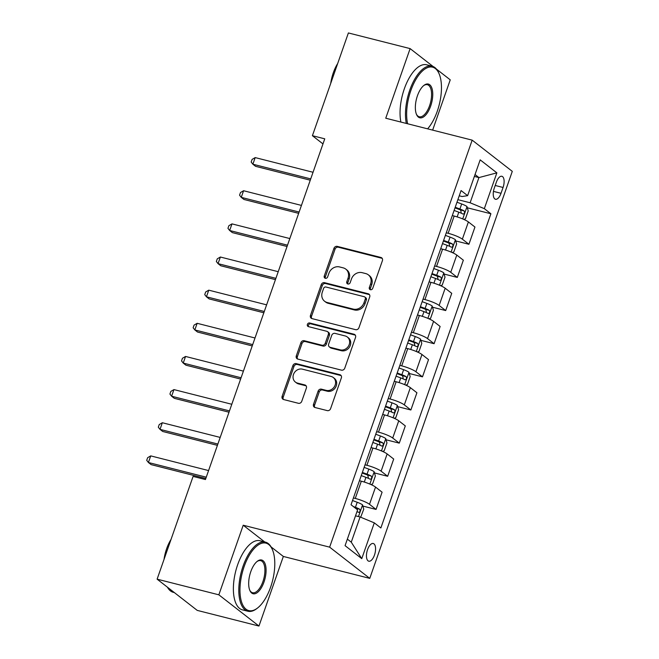 <?xml version="1.0" encoding="UTF-8"?>
<svg xmlns="http://www.w3.org/2000/svg" width="659" height="659" viewBox="0 0 659 659"><rect width="100%" height="100%" fill="white"/><g stroke="black" fill="none" stroke-linecap="round" stroke-linejoin="round"><path stroke-width="0.99" d="M370.399 289.713A1.961 1.713 -52.1 0 0 372.73 288.321L382.418 260.667A2.801 2.455 -52.1 0 0 380.902 257.455L337.276 246.384A2.801 2.455 -52.1 0 0 333.94 248.369L324.261 276.022A1.961 1.713 -52.1 0 0 327.655 276.887L328.907 273.304A8.962 7.85 -52.1 0 1 339.574 266.944L343.215 267.867A8.962 7.85 -52.1 0 1 345.802 269.127A8.962 7.85 -52.1 0 1 348.051 278.164L346.799 281.739A1.961 1.713 -52.1 0 0 350.193 282.604L351.445 279.021A8.962 7.85 -52.1 0 1 362.12 272.661L365.753 273.584A8.962 7.85 -52.1 0 1 368.34 274.844A8.962 7.85 -52.1 0 1 370.597 283.881L369.337 287.464A1.961 1.713 -52.1 0 0 370.399 289.713M374.477 555.051A9.127 4.102 104.2 0 0 373.258 543.502A9.127 4.102 104.2 0 0 367.541 549.655A9.127 4.102 104.2 0 0 368.768 561.196A9.127 4.102 104.2 0 0 374.477 555.051M313.511 404.296A2.801 2.455 -52.1 0 0 315.027 407.509L327.268 410.615A2.801 2.455 -52.1 0 0 330.604 408.629L341.354 377.92A2.801 2.455 -52.1 0 0 339.846 374.699L296.221 363.628A2.801 2.455 -52.1 0 0 292.884 365.621L282.126 396.331A2.801 2.455 -52.1 0 0 283.642 399.543L298.428 403.3A2.801 2.455 -52.1 0 0 301.756 401.315L306.361 388.167A2.801 2.455 -52.1 0 0 304.853 384.947L297.522 383.093A7.488 6.565 -52.1 0 1 295.356 382.039A7.488 6.565 -52.1 0 1 294.029 373.241A7.488 6.565 -52.1 0 1 302.399 369.164L331.115 376.454A7.488 6.565 -52.1 0 1 333.281 377.508A7.488 6.565 -52.1 0 1 334.607 386.298A7.488 6.565 -52.1 0 1 326.238 390.375L321.452 389.164A2.801 2.455 -52.1 0 0 318.116 391.149L313.511 404.296L314.598 405.137A2.801 2.455 -52.1 0 0 314.829 407.451M243.212 525.223L218.846 594.822L157.114 579.162L197.23 610.391L258.962 626.05L283.337 556.451L369.765 578.371L329.64 547.151L243.212 525.223L264.704 541.945M433.169 66.551L410.12 48.609L385.746 118.216L472.174 140.145L329.64 547.151M410.12 48.609L348.389 32.95L312.407 135.696L322.976 143.917M157.114 579.162L193.095 476.416L205.435 479.546L324.755 138.827L312.407 135.696M355.613 329.673A2.801 2.455 -52.1 0 0 358.949 327.688L369.699 296.978A2.801 2.455 -52.1 0 0 368.192 293.757L324.566 282.686A2.801 2.455 -52.1 0 0 321.23 284.68L310.471 315.389A2.801 2.455 -52.1 0 0 311.987 318.602L355.613 329.673M355.531 337.449L344.772 368.159A2.801 2.455 -52.1 0 1 341.436 370.144L297.81 359.073A2.801 2.455 -52.1 0 1 296.303 355.86L300.899 342.713A2.801 2.455 -52.1 0 1 304.236 340.728L321.93 345.217A2.801 2.455 -52.1 0 0 325.266 343.232L328.322 334.508A2.801 2.455 -52.1 0 0 326.806 331.296L308.387 326.617A1.961 1.713 -52.1 0 1 309.664 322.976L354.015 334.228A2.801 2.455 -52.1 0 1 355.531 337.449M496.342 182.238L494.299 188.07A8.839 3.979 104.2 0 0 495.486 199.257A8.839 3.979 104.2 0 0 501.021 193.301L503.064 187.469A8.839 3.979 104.2 0 0 501.878 176.282A8.839 3.979 104.2 0 0 496.342 182.238M369.765 578.371L512.29 171.365L472.174 140.145M459.232 195.805L462.091 196.53L467.635 195.657L461.069 190.55L351.041 504.753L357.598 509.86L345.069 545.66L361.766 558.651L351.263 542.168L360.086 516.977L355.514 515.816M467.635 195.657L480.172 159.865L496.87 172.856L484.332 208.656L470.122 202.774L457.881 199.669M467.33 207.783L490.897 213.763L484.332 208.656M490.897 213.763L380.861 527.966L374.304 522.859L361.766 558.651M432.642 130.111L450.245 79.838L436.497 69.137M218.846 594.822L258.962 626.05M474.373 176.423L478.936 177.584L475.032 174.536M470.122 202.774L478.936 177.584L496.87 172.856M362.87 506.079L376.058 509.423L369.501 504.316A11.409 1.969 -160.7 0 0 355.283 498.435L353.422 497.965M376.058 509.423L382.096 492.191L375.539 487.083A11.409 1.969 -160.7 0 0 361.321 481.202L359.452 480.724M374.477 472.931L387.665 476.284L381.108 471.177A11.409 1.969 -160.7 0 0 366.89 465.295L365.028 464.817M387.665 476.284L393.703 459.043L387.146 453.936A11.409 1.969 -160.7 0 0 372.928 448.054L371.058 447.585M386.083 439.792L399.272 443.136L392.715 438.029A11.409 1.969 -160.7 0 0 378.497 432.147L376.635 431.678M399.272 443.136L405.31 425.903L398.753 420.796A11.409 1.969 -160.7 0 0 384.535 414.915L382.665 414.437M397.69 406.644L410.878 409.989L404.321 404.89A11.409 1.969 -160.7 0 0 390.103 399.008L388.242 398.53M410.878 409.989L416.916 392.756L410.359 387.649A11.409 1.969 -160.7 0 0 396.141 381.767L394.271 381.297M409.297 373.496L422.485 376.849L415.928 371.742A11.409 1.969 -160.7 0 0 401.71 365.86L399.848 365.391M422.485 376.849L428.523 359.616L421.966 354.509A11.409 1.969 -160.7 0 0 407.748 348.627L405.878 348.15M420.903 340.357L434.092 343.701L427.534 338.594A11.409 1.969 -160.7 0 0 413.317 332.713L411.455 332.243M434.092 343.701L440.13 326.469L433.573 321.361A11.409 1.969 -160.7 0 0 419.355 315.48L417.493 315.01M432.51 307.209L445.698 310.562L439.141 305.455A11.409 1.969 -160.7 0 0 424.923 299.573L423.062 299.095M445.698 310.562L451.736 293.329L445.179 288.222A11.409 1.969 -160.7 0 0 430.961 282.34L429.1 281.863M444.117 274.07L457.313 277.414L450.748 272.307A11.409 1.969 -160.7 0 0 436.538 266.425L434.668 265.956M457.313 277.414L463.343 260.181L456.786 255.074A11.409 1.969 -160.7 0 0 442.568 249.193L440.706 248.723M455.723 240.922L468.92 244.275L462.354 239.168A11.409 1.969 -160.7 0 0 448.145 233.286L446.275 232.808M468.92 244.275L474.95 227.034L468.392 221.935A11.409 1.969 -160.7 0 0 454.175 216.053L452.313 215.575M347.351 539.12L351.263 542.168M360.086 516.977L374.304 522.859M283.337 556.451L271.088 546.912M370.473 289.729A1.961 1.713 -52.1 0 1 370.424 288.304L371.676 284.729A8.962 7.85 -52.1 0 0 369.427 275.684L368.34 274.844M345.802 269.127L346.881 269.968A8.962 7.85 -52.1 0 1 349.138 279.004L347.886 282.587A1.961 1.713 -52.1 0 0 347.936 284.013M382.187 258.353A2.801 2.455 -52.1 0 0 381.989 258.295L338.364 247.224A2.801 2.455 -52.1 0 0 335.027 249.217L325.34 276.871A1.961 1.713 -52.1 0 0 325.398 278.296M369.468 294.664A2.801 2.455 -52.1 0 0 369.279 294.598L325.645 283.535A2.801 2.455 -52.1 0 0 322.309 285.52L311.559 316.229A2.801 2.455 -52.1 0 0 311.789 318.544M365.308 298.98A1.961 1.713 -52.1 0 0 364.246 296.723L325.95 287.011A1.961 1.713 -52.1 0 0 323.618 288.403L322.3 292.176A8.962 7.85 -52.1 0 0 324.549 301.212A8.962 7.85 -52.1 0 0 327.136 302.473L353.315 309.112A8.962 7.85 -52.1 0 0 363.982 302.753L365.308 298.98L366.388 299.82A1.961 1.713 -52.1 0 0 365.902 297.843L364.814 297.003M324.549 301.212L325.637 302.053A8.962 7.85 -52.1 0 0 328.223 303.313L327.136 302.473M366.388 299.82L365.07 303.593A8.962 7.85 -52.1 0 1 354.394 309.952L328.223 303.313M327.614 331.683L328.701 332.531A2.801 2.455 -52.1 0 1 329.401 335.357L326.353 344.072A2.801 2.455 -52.1 0 1 323.017 346.057L305.323 341.568A2.801 2.455 -52.1 0 0 301.987 343.561L297.382 356.7A2.801 2.455 -52.1 0 0 297.613 359.015M355.3 335.134A2.801 2.455 -52.1 0 0 355.102 335.077L310.751 323.816A1.961 1.713 -52.1 0 0 308.47 326.642M340.291 349.871A7.488 6.565 -52.1 0 0 348.66 345.802A7.488 6.565 -52.1 0 0 347.326 337.004A7.488 6.565 -52.1 0 0 345.168 335.95L335.052 333.38A2.801 2.455 -52.1 0 0 331.716 335.373L328.66 344.089A2.801 2.455 -52.1 0 0 330.175 347.309L340.291 349.871L341.378 350.72A7.488 6.565 -52.1 0 0 349.748 346.642A7.488 6.565 -52.1 0 0 348.413 337.845L347.326 337.004M329.368 346.914L330.447 347.754A2.801 2.455 -52.1 0 0 331.255 348.15L330.175 347.309M341.378 350.72L331.255 348.15M333.281 377.508L334.36 378.348A7.488 6.565 -52.1 0 1 335.695 387.146A7.488 6.565 -52.1 0 1 327.325 391.224L322.539 390.004A2.801 2.455 -52.1 0 0 319.203 391.998L314.598 405.137M295.356 382.039L296.443 382.879A7.488 6.565 -52.1 0 0 298.601 383.933L297.522 383.093M306.13 385.853A2.801 2.455 -52.1 0 0 305.933 385.795L298.601 383.933M341.123 375.605A2.801 2.455 -52.1 0 0 340.925 375.548L297.3 364.476A2.801 2.455 -52.1 0 0 293.963 366.462L283.213 397.171A2.801 2.455 -52.1 0 0 283.444 399.486M463.73 219.373L465.427 218.837L468.219 210.888L466.976 206.547A7.562 1.302 -160.7 0 0 461.671 203.969L456.984 202.231M453.17 215.798L452.338 215.485M313.05 172.271L255.19 157.592L252.867 164.215L255.577 166.323L310.265 180.204M454.109 210.452L458.796 212.19A7.562 1.302 19.3 0 1 462.98 214.06C464.587 213.747 464.957 212.692 464.093 210.872A7.562 1.302 -160.7 0 0 459.908 209.01L455.221 207.264M455.007 207.873L459.323 209.48A3.847 0.667 19.3 0 1 460.542 209.974L461.193 212.371M255.19 157.592L252.1 159.396L251.17 162.048L252.867 164.215L310.727 178.894M452.123 252.512L453.82 251.985L456.613 244.028L455.369 239.687A7.562 1.302 -160.7 0 0 450.064 237.116L445.377 235.37M441.563 248.937L440.731 248.632M301.443 205.41L243.583 190.731L241.26 197.362L243.97 199.471L298.659 213.343M442.502 243.591L447.189 245.329A7.562 1.302 19.3 0 1 451.374 247.199C452.98 246.894 453.351 245.832 452.486 244.019A7.562 1.302 -160.7 0 0 448.301 242.15L443.614 240.411M443.4 241.021L447.716 242.619A3.847 0.667 19.3 0 1 448.936 243.113L449.578 245.519M243.583 190.731L240.486 192.543L239.563 195.188L241.26 197.362L299.12 212.041M440.517 285.66L442.214 285.125L445.006 277.175L443.762 272.834A7.562 1.302 -160.7 0 0 438.457 270.256L433.77 268.518M429.956 282.085L429.124 281.772M289.836 238.558L231.976 223.879L229.653 230.502L232.363 232.619L287.052 246.491M430.895 276.739L435.583 278.477A7.562 1.302 19.3 0 1 439.767 280.347C441.373 280.034 441.744 278.979 440.879 277.159A7.562 1.302 -160.7 0 0 436.695 275.297L432.007 273.559M431.793 274.16L436.11 275.767A3.847 0.667 19.3 0 1 437.329 276.261L437.971 278.658M231.976 223.879L228.879 225.683L227.956 228.335L229.653 230.502L287.513 245.181M428.91 318.799L430.607 318.272L433.4 310.315L432.156 305.982A7.562 1.302 -160.7 0 0 426.851 303.404L422.164 301.657M418.35 315.224L417.518 314.92M278.23 271.697L220.37 257.018L218.047 263.649L220.757 265.758L275.446 279.63M419.281 309.878L423.976 311.625A7.562 1.302 19.3 0 1 428.161 313.486C429.767 313.182 430.138 312.119 429.273 310.307A7.562 1.302 -160.7 0 0 425.088 308.437L420.401 306.699M420.187 307.308L424.503 308.906A3.847 0.667 19.3 0 1 425.722 309.401L426.365 311.806M220.37 257.018L217.272 258.83L216.35 261.483L218.047 263.649L275.907 278.329M417.304 351.947L419 351.42L421.785 343.463L420.549 339.121A7.562 1.302 -160.7 0 0 415.244 336.543L410.557 334.805M406.743 348.372L405.911 348.059M266.623 304.845L208.763 290.166L206.44 296.797L209.15 298.906L263.839 312.778M407.674 343.026L412.369 344.764A7.562 1.302 19.3 0 1 416.554 346.634C418.16 346.329 418.531 345.267 417.666 343.446A7.562 1.302 -160.7 0 0 413.481 341.584L408.794 339.846M408.58 340.448L412.896 342.054A3.847 0.667 19.3 0 1 414.116 342.548L414.758 344.945M208.763 290.166L205.666 291.97L204.743 294.622L206.44 296.797L264.3 311.476M427.609 128.834A34.795 15.651 104.2 0 0 437.279 111.223A34.795 15.651 104.2 0 0 439.083 73.717A34.795 15.651 104.2 0 0 410.821 90.629A34.795 15.651 104.2 0 0 407.624 123.76M406.323 123.431A35.652 16.038 -75.8 0 1 409.758 90.184A35.652 16.038 -75.8 0 1 432.082 66.18A35.652 16.038 -75.8 0 1 438.713 72.861L439.083 73.717M430.665 106.074A17.398 7.826 -75.8 0 1 416.537 114.526A17.398 7.826 -75.8 0 1 417.435 95.777A17.398 7.826 -75.8 0 1 423.935 85.382A17.398 7.826 -75.8 0 1 431.942 88.306A17.398 7.826 -75.8 0 1 430.665 106.074M416.356 114.081A16.541 7.438 104.2 0 0 419.248 116.767A16.541 7.438 104.2 0 0 429.602 105.629A16.541 7.438 104.2 0 0 427.378 84.698A16.541 7.438 104.2 0 0 423.556 85.686M330.703 83.471A25.668 11.549 -75.8 0 1 333.306 72.778A25.668 11.549 -75.8 0 1 337.696 63.486M400.894 122.055A35.652 16.038 -75.8 0 1 404.329 88.808A35.652 16.038 -75.8 0 1 426.645 64.796L432.082 66.18M270.61 587.169A34.795 15.651 104.2 0 0 272.414 549.672A34.795 15.651 104.2 0 0 244.151 566.575A34.795 15.651 104.2 0 0 241.606 602.112A34.795 15.651 104.2 0 0 257.628 607.952A34.795 15.651 104.2 0 0 270.61 587.169M257.628 607.952L256.886 608.529A35.652 16.038 -75.8 0 1 247.875 611.239A35.652 16.038 -75.8 0 1 243.08 566.13A35.652 16.038 -75.8 0 1 265.404 542.126A35.652 16.038 -75.8 0 1 272.043 548.815L272.414 549.672M263.995 582.021A17.398 7.826 -75.8 0 1 249.86 590.472A17.398 7.826 -75.8 0 1 250.766 571.724A17.398 7.826 -75.8 0 1 257.257 561.328A17.398 7.826 -75.8 0 1 265.264 564.252A17.398 7.826 -75.8 0 1 263.995 582.021M249.679 590.027A16.541 7.438 104.2 0 0 252.57 592.721A16.541 7.438 104.2 0 0 262.925 581.576A16.541 7.438 104.2 0 0 260.709 560.644A16.541 7.438 104.2 0 0 256.886 561.641M164.025 559.417A25.668 11.549 -75.8 0 1 166.628 548.725A25.668 11.549 -75.8 0 1 171.027 539.433M247.875 611.239L242.438 609.863A35.652 16.038 -75.8 0 1 237.652 564.755A35.652 16.038 -75.8 0 1 259.976 540.751L265.404 542.126M174.363 592.589L173.301 592.317A35.652 16.038 -75.8 0 1 167.427 587.194M405.697 385.087L407.394 384.559L410.178 376.602L408.942 372.269A7.562 1.302 -160.7 0 0 403.637 369.691L398.95 367.953M395.136 381.512L394.304 381.207M255.008 337.985L197.156 323.305L194.833 329.937L197.543 332.045L252.232 345.926M396.067 376.165L400.763 377.912A7.562 1.302 19.3 0 1 404.947 379.773C406.554 379.469 406.924 378.406 406.059 376.594A7.562 1.302 -160.7 0 0 401.875 374.724L397.188 372.986M396.973 373.595L401.29 375.202A3.847 0.667 19.3 0 1 402.509 375.696L403.151 378.093M197.156 323.305L194.059 325.118L193.136 327.77L194.833 329.937L252.694 344.616M394.09 418.234L395.787 417.707L398.571 409.75L397.336 405.409A7.562 1.302 -160.7 0 0 392.031 402.83L387.344 401.092M383.53 414.659L382.698 414.354M243.402 371.132L185.55 356.453L183.227 363.084L185.937 365.193L240.626 379.065M384.461 409.313L389.156 411.051A7.562 1.302 19.3 0 1 393.341 412.921C394.947 412.616 395.318 411.554 394.453 409.741A7.562 1.302 -160.7 0 0 390.268 407.872L385.581 406.133M385.367 406.735L389.683 408.341A3.847 0.667 19.3 0 1 390.902 408.835L391.545 411.232M185.55 356.453L182.452 358.257L181.53 360.91L183.227 363.084L241.087 377.764M382.484 451.374L384.181 450.847L386.965 442.897L385.729 438.556A7.562 1.302 -160.7 0 0 380.424 435.978L375.737 434.24M371.923 447.799L371.091 447.494M231.795 404.272L173.943 389.593L171.62 396.224L174.33 398.333L229.019 412.213M372.854 442.461L377.549 444.199A7.562 1.302 19.3 0 1 381.734 446.061C383.34 445.756 383.711 444.693 382.846 442.881A7.562 1.302 -160.7 0 0 378.661 441.019L373.974 439.273M373.76 439.882L378.077 441.489A3.847 0.667 19.3 0 1 379.296 441.983L379.938 444.38M173.943 389.593L170.846 391.405L169.923 394.057L171.62 396.224L229.48 410.903M370.877 484.522L372.574 483.994L375.358 476.037L374.123 471.696A7.562 1.302 -160.7 0 0 368.818 469.117L364.13 467.379M360.316 480.946L359.484 480.642M220.188 437.419L162.336 422.74L160.013 429.371L162.724 431.48L217.412 445.352M361.247 475.6L365.943 477.338A7.562 1.302 19.3 0 1 370.127 479.208C371.734 478.904 372.104 477.841 371.239 476.029A7.562 1.302 -160.7 0 0 367.055 474.159L362.368 472.421M362.153 473.03L366.47 474.628A3.847 0.667 19.3 0 1 367.689 475.123L368.332 477.52M162.336 422.74L159.239 424.544L158.317 427.197L160.013 429.371L217.874 444.051M360.687 517.224L363.752 509.185L362.516 504.843A7.562 1.302 -160.7 0 0 357.211 502.265L352.524 500.527M208.582 470.567L150.73 455.888L148.407 462.511L151.117 464.62L205.806 478.5M356.997 511.582A7.562 1.302 19.3 0 1 358.521 512.348C360.127 512.043 360.498 510.989 359.633 509.168A7.562 1.302 -160.7 0 0 355.448 507.306L353.282 506.499M354.962 507.809A3.847 0.667 19.3 0 1 356.082 508.27L359.633 509.168M150.73 455.888L147.632 457.692L146.71 460.344L148.407 462.511L206.267 477.19M355.283 498.435L361.321 481.202M366.89 465.295L372.928 448.054M378.497 432.147L384.535 414.915M390.103 399.008L396.141 381.767M401.71 365.86L407.748 348.627M413.317 332.713L419.355 315.48M424.923 299.573L430.961 282.34M436.538 266.425L442.568 249.193M448.145 233.286L454.175 216.053M462.354 239.168L468.392 221.935M450.748 272.307L456.786 255.074M439.141 305.455L445.179 288.222M427.534 338.594L433.573 321.361M415.928 371.742L421.966 354.509M404.321 404.89L410.359 387.649M392.715 438.029L398.753 420.796M381.108 471.177L387.146 453.936M369.501 504.316L375.539 487.083M495.214 185.476L503.064 187.469M493.459 191.382L501.021 193.301M371.676 284.729L370.597 283.881M347.886 282.587L346.799 281.739M349.138 279.004L348.051 278.164M325.34 276.871L324.261 276.022M335.027 249.217L333.94 248.369M338.364 247.224L337.276 246.384M381.989 258.295L380.902 257.455M370.424 288.304L369.337 287.464M311.559 316.229L310.471 315.389M322.309 285.52L321.23 284.68M325.645 283.535L324.566 282.686M369.279 294.598L368.192 293.757M354.394 309.952L353.315 309.112M365.07 303.593L363.982 302.753M297.382 356.7L296.303 355.86M301.987 343.561L300.899 342.713M305.323 341.568L304.236 340.728M323.017 346.057L321.93 345.217M326.353 344.072L325.266 343.232M329.401 335.357L328.322 334.508M310.751 323.816L309.664 322.976M355.102 335.077L354.015 334.228M319.203 391.998L318.116 391.149M322.539 390.004L321.452 389.164M327.325 391.224L326.238 390.375M305.933 385.795L304.853 384.947M283.213 397.171L282.126 396.331M293.963 366.462L292.884 365.621M297.3 364.476L296.221 363.628M340.925 375.548L339.846 374.699M462.709 218.928L467.009 206.654M459.908 209.01L461.671 203.969M457.148 216.893L458.796 212.19M460.542 209.974L464.093 210.872M451.102 252.067L455.402 239.802M448.301 242.15L450.064 237.116M445.542 250.041L447.189 245.329M448.936 243.113L452.486 244.019M439.495 285.215L443.795 272.941M436.695 275.297L438.457 270.256M433.935 283.181L435.583 278.477M437.329 276.261L440.879 277.159M427.889 318.355L432.189 306.089M425.088 308.437L426.851 303.404M422.328 316.328L423.976 311.625M425.722 309.401L429.273 310.307M416.282 351.502L420.582 339.228M413.481 341.584L415.244 336.543M410.722 349.476L412.369 344.764M414.116 342.548L417.666 343.446M404.675 384.65L408.975 372.376M401.875 374.724L403.637 369.691M399.115 382.615L400.763 377.912M402.509 375.696L406.059 376.594M393.069 417.79L397.369 405.516M390.268 407.872L392.031 402.83M387.508 415.763L389.156 411.051M390.902 408.835L394.453 409.741M381.462 450.937L385.762 438.663M378.661 441.019L380.424 435.978M375.902 448.903L377.549 444.199M379.296 441.983L382.846 442.881M369.856 484.077L374.155 471.811M367.055 474.159L368.818 469.117M364.295 482.05L365.943 477.338M367.689 475.123L371.239 476.029M358.48 516.565L362.549 504.951M355.448 507.306L357.211 502.265"/></g></svg>
